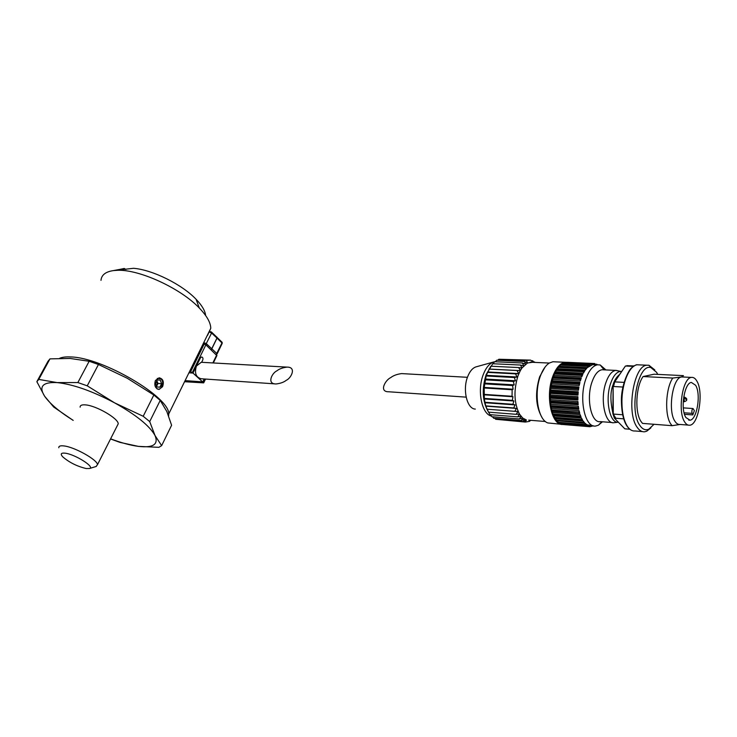 <?xml version="1.0" encoding="UTF-8"?>
<svg xmlns="http://www.w3.org/2000/svg" width="737" height="737" viewBox="0 0 737 737"><rect width="100%" height="100%" fill="white"/><g stroke="black" fill="none" stroke-linecap="round" stroke-linejoin="round"><path stroke-width="1.11" d="M117.294 425.654L118.224 423.821C118.454 418.505 96.243 405.59 85.501 404.889C81.844 404.585 80.047 405.341 80.121 407.165M96.059 466.512L97.496 464.66C97.441 459.842 74.704 447.073 64.018 445.94C60.379 445.489 58.638 446.088 58.813 447.755M65.178 453.191C60.987 452.739 60.167 453.955 62.719 456.82C69.296 462.486 77.136 466.392 86.229 468.548L89.472 468.511C95.405 467.175 75.146 454.314 65.178 453.191M110.605 438.837C121.108 442.79 130.338 445.305 138.307 446.364C153.167 448.059 158.741 444.439 155.019 435.521C149.657 425.839 136.17 414.94 114.567 402.835C92.282 391.061 73.12 384.309 57.099 382.586C42.672 381.932 38.517 386.474 44.616 396.211L53.681 407.017L73.175 420.403M110.541 438.966L119.919 442.375L138.307 446.364L158.87 447.331L161.652 445.636L155.019 435.521L149.703 421.592L143.199 416.276L114.567 402.835L87.233 385.829L77.864 382.549L57.099 382.586L38.766 379.417L36.85 381.683L44.616 396.211C49.867 403.692 59.393 411.743 73.193 420.366M149.703 421.592L160.224 400.403L166.829 411.522L171.601 425.249L161.652 445.636M160.224 400.403L153.84 395.004L143.199 416.276M87.233 385.829L98.463 364.483L89.159 361.268L77.864 382.549M38.766 379.417L49.978 358.873L47.988 361.287L37.154 381.121M98.463 364.483L127.188 378.219L153.84 395.004M49.978 358.873L70.098 358.449L89.159 361.268M161.081 385.737L159.883 387.183L161.606 383.728L161.081 385.737M155.516 383.443L157.257 379.979L160.298 380.126L161.606 383.728L160.298 380.126L157.257 379.979L155.516 383.443L156.843 387.045L155.516 383.443M157.267 378.394L160.924 378.882C164.977 382.052 161.32 391.255 156.963 388.795M159.883 387.183L156.778 386.934M156.741 380.707C157.911 382.604 157.782 384.419 156.355 386.133M156.511 386.455L157.156 385.175L156.382 386.206C157.829 384.438 157.958 382.595 156.778 380.661L158.013 383.452L157.156 385.175L156.917 380.449M158.013 383.452L161.606 383.728M216.816 336.993L217.037 338.09L216.816 336.993M211.445 331.991L211.583 333.032L216.982 338.043L211.197 349.854M204.333 344.096L204.693 342.945L206.369 343.691L216.853 353.548L216.374 354.718M216.881 355.603L205.872 344.852L204.167 344.078L190.616 371.715L192.983 373.069L188.93 372.802L192.983 373.069L200.418 357.86L192.983 373.069L203.698 382.872L184.554 381.72M185.098 380.614L202.786 381.886L204.204 378.965L202.786 381.886L185.098 380.614M202.758 360.015L201.643 362.3L202.758 360.015C203.255 358.302 202.859 357.279 201.57 356.957C202.859 357.279 203.255 358.302 202.758 360.015M200.418 357.86L201.57 356.957L200.418 357.86M466.143 397.142L388.685 391.771C378.689 391.937 385.368 379.988 390.656 377.657C393.346 375.548 397.003 374.193 401.628 373.595L403.185 373.687M286.361 380.237C291.226 378.145 296.771 366.906 286.997 367.118C282.621 367.662 279.231 368.915 276.826 370.868C271.953 373.014 266.536 384.088 276.108 383.959C280.511 383.443 283.938 382.199 286.361 380.237M202.233 362.337L201.256 362.282L196.41 366.068C194.338 373.171 195.95 377.399 201.238 378.763L274.597 383.848M207.53 335.427L210.764 328.315C210.69 322.659 206.867 315.897 199.303 308.029C180.897 288.48 139.468 269.327 117.551 270.304L113.562 270.571C105.667 271.686 101.466 274.947 100.987 280.355M168.653 415.935L168.709 414.01C170.063 397.427 102.876 357.556 70.899 356.957C66.081 356.69 62.332 357.132 59.669 358.293M125.87 269.512L124.286 268.471L118.289 269.714L119.495 269.917L133.489 268.296C152.439 269.742 182.094 284.473 196.079 299.277L199.303 308.029M155.387 380.513C154.024 385.525 155.24 388.51 159.054 389.449L162.573 386.695C164.213 381.702 163.061 378.735 159.118 377.795L155.387 380.513M205.623 315.5C205.162 310.839 201.984 305.431 196.079 299.277M124.286 268.471L123.079 268.692M692.789 414.913L692.117 413.356C691.61 411.062 691.905 409.45 693.01 408.528L694.365 410.675L692.789 414.913L684.535 414.332M643.069 376.552C635.819 386.538 634.603 412.609 641.107 421.619L642.517 423.397L672.061 425.682L670.698 423.886C664.47 414.894 665.658 388.187 672.77 378.044L643.069 376.552L654.078 374.212L683.457 375.64L681.449 376.994L683.282 377.012M672.061 425.682L680.168 424.466M688.165 425.083L680.048 424.457C678.132 424.687 676.409 423.6 674.889 421.186C667.621 410.877 672.577 377.823 681.449 376.994L672.77 378.044M516.996 376.994L515.55 373.871L518.71 373.604L517.006 370.527L520.313 370.628L518.037 375.677C513.542 390.251 514.021 403.056 519.484 414.093L516.176 414.314L517.982 411.486L514.841 411.329L516.397 408.409L513.744 407.966L515.034 404.899L512.906 404.291L513.892 400.992L512.335 400.357L512.97 396.755L512.04 396.257L512.16 389.744L513.109 389.237L512.602 385.543L514.196 384.871L513.33 381.453L515.485 380.771L514.315 377.528L516.996 376.994L486.263 375.326L484.191 387.432L484.32 398.938L485.757 406.133L488.511 412.158L516.176 414.314M541.787 417.087C535.679 406.078 534.951 392.664 539.613 376.837L545.113 366.998M519.484 414.093L522.717 418.054L526.375 419.979L525.297 422.052L529.452 421.38L530.695 420.311M560.885 424.236L547.821 422.937C538.038 419.887 533.689 393.558 540.359 376.11C542.727 369.661 545.739 365.303 549.378 363.019L552.897 361.747L555.311 361.849M532.492 362.3L527.499 362.982L521.98 367.966L520.46 365.036L492.74 363.737L486.19 374.497C481.749 388.519 482.339 400.744 487.958 411.163M525.297 422.052L497.438 419.445M494.868 418.367L495.743 419.298L523.252 421.564L524.504 419.27M492.519 416.783L493.735 418.275L521.28 420.523L522.717 418.054M490.409 414.701L491.837 416.727L519.428 418.957L521.05 416.35M488.53 412.158L490.087 414.673L517.715 416.875L519.53 414.185M490.575 366.538L486.263 375.326M495.264 361.646L494.094 361.867C489.718 363.166 486.134 367.33 483.352 374.35C476.913 390.177 481.648 414.093 491.358 416.055M493.873 361.922L476.213 366.814C472.739 367.855 469.911 371.089 467.728 376.524C462.329 389.532 467.009 409.099 475.328 409.081M602.451 421.776L598.416 425.203L595.782 426.014C585.031 428.298 578.545 398.92 585.823 379.094C588.946 370.425 592.861 365.663 597.587 364.787L600.204 364.981L605.943 369.937M567.499 362.337L562.865 363.111L562.211 364.336L560.617 364.612L559.613 366.621L558.471 366.814L557.264 369.541L556.131 370.075L555.32 372.904L554.344 373.521L553.708 376.662L581.253 378.127L580.323 380.983L552.768 379.472L552.372 380.854L579.936 382.392L579.208 385.488L551.635 383.894L551.35 385.377L578.923 386.989L578.416 390.242L550.843 388.574L550.668 390.103L578.241 391.798L577.974 395.115L550.41 393.365L550.346 394.912L577.909 396.69L577.9 399.998L550.336 398.164L550.392 399.684L577.946 401.545L578.177 404.742L550.64 402.835L550.815 404.291L578.342 406.225L578.803 409.247L551.294 407.266L551.58 408.611L579.079 410.62L579.779 413.374L552.299 411.329L552.695 412.545L580.157 414.609L581.051 417.031L553.616 414.931L554.095 415.972L581.521 418.091L582.598 420.127L581.935 420.182L581.521 418.091M555.283 418.091L555.772 418.828L583.151 420.984L584.469 422.67L583.658 422.881L583.151 420.984M557.402 420.781L584.994 423.222L586.735 424.595L585.611 424.89L584.994 423.222M586.33 424.705L593.414 425.82M612.134 422.541L600.406 421.619C591.332 423.563 585.906 398.689 592.023 381.904C594.648 374.534 597.965 370.49 601.954 369.753L603.852 369.836M614.096 422.688C605.132 424.669 599.807 399.601 605.878 382.669C608.486 375.234 611.756 371.153 615.708 370.398L619.098 371.089M550.346 394.912L550.336 398.164M577.909 396.69L577.458 399.012L549.894 397.197M550.668 390.103L550.078 391.264L550.41 393.365M578.241 391.798L577.633 393.982L550.051 392.25M551.35 385.377L550.64 386.464L550.843 388.574M578.923 386.989L578.167 388.97L550.585 387.321M552.372 380.854L551.562 381.821L551.635 383.894M579.936 382.392L579.061 384.124L551.479 382.558M553.708 376.662L552.805 377.473L552.768 379.472M581.253 378.127L580.277 379.564L552.713 378.081M555.32 372.904L582.847 374.295L581.797 375.409L554.252 373.991M557.264 369.541L584.754 370.877L583.575 371.761L556.057 370.407M558.471 366.814L585.952 368.104L585.565 368.712L558.075 367.413M596.307 365.082L592.806 364.575L587.352 367.606L588.052 365.865L589.609 365.58L590.263 364.327L594.722 363.525L595.33 364.539L596.869 364.262L597.237 364.778M650.854 427.911L646.754 431.191L644.728 431.771C641.936 432.066 639.412 430.565 637.155 427.257C626.063 412.702 633.636 365.377 646.929 365.211L648.947 365.257L654.815 369.937M654.041 424.291L648.827 429.192C645.529 430.592 642.553 429.358 639.891 425.489C628.762 410.749 637.947 363.24 650.882 367.57L656.612 372.342L657.699 374.387M696.843 381.038C703.863 392.084 698.639 424.908 689.74 425.203C687.851 425.433 686.147 424.337 684.645 421.923C677.349 411.393 682.591 377.584 691.472 377.418C693.508 377.151 695.304 378.357 696.843 381.038M685.944 417.575C680.002 408.851 684.535 382.752 691.361 382.429L695.59 385.258C701.348 394.295 696.815 419.841 689.998 420.201L685.944 417.575M521.98 367.966L520.313 370.628L488.935 369.044M526.31 419.961L523.252 421.564M524.44 419.233L521.28 420.523M522.653 417.999L519.428 418.957M520.995 416.276L517.715 416.875M520.368 370.527L518.655 367.56L521.925 368.049M520.46 365.036L523.666 365.902M523.731 365.838L522.395 362.991L525.518 364.216M525.582 364.161L524.422 361.462L527.434 363.019M527.499 362.982L526.504 360.457L530.668 360.126L533.054 362.328M533.247 362.337L532.685 360.78L534.187 362.383M530.668 360.126L498.885 359.251L526.504 360.457M498.885 359.251L497.715 360.264M522.395 362.991L494.711 361.729L492.942 363.746M524.422 361.462L496.766 360.227L495.246 361.756M550.392 399.684L550.115 402.043L550.64 402.835M550.815 404.291L550.548 405.645L551.294 407.266M551.58 408.611L551.663 410.942L552.299 411.329M552.695 412.545L552.63 413.945L553.616 414.931M554.095 415.972L554.528 418.036L581.871 420.182M555.772 418.828L556.297 420.689L583.557 422.863L556.297 420.689M557.669 421.039L558.268 422.679L585.482 424.88L558.268 422.679M559.816 422.808L560.396 423.95L587.564 426.17M562.276 424.107L589.747 426.705M532.685 360.78L531.331 360.725M534.601 361.968L533.229 361.913M587.352 367.606L559.908 366.335M559.613 366.621L587.067 367.901L585.298 370.075L557.817 368.749M584.754 370.877L583.409 373.18L555.891 371.798M582.847 374.295L581.742 376.847L554.196 375.4M593.248 425.811L589.84 426.723L589.241 425.765L587.656 426.179L587.011 424.761M581.051 417.031L552.953 414.765M580.157 414.609L580.406 416.866M579.779 413.374L551.663 410.942M579.079 410.62L579.153 412.987M578.803 409.247L578.232 408.639L550.714 406.667M578.342 406.225L578.232 408.639M578.177 404.742L577.67 403.94L550.115 402.043M577.946 401.545L577.67 403.94M577.9 399.998L577.458 399.012M577.974 395.115L577.633 393.982M578.416 390.242L578.167 388.97M579.208 385.488L579.061 384.124M580.323 380.983L580.277 379.564M581.742 376.847L581.797 375.409M583.409 373.18L583.575 371.761M585.298 370.075L585.565 368.712M587.067 367.901L585.952 368.104M490.906 366.215L518.655 367.56M589.609 365.58L562.211 364.336M489.239 369.126L517.006 370.527M590.263 364.327L562.865 363.111M487.498 371.964L518.71 373.604M487.765 372.406L515.55 373.871M514.841 411.329L487.157 409.219M612.871 413.706L614.4 418.137L612.871 413.706L613.11 386.575L614.161 382.439L625.427 366.013L633.433 366.372M516.397 408.409L485.757 406.133M634.179 365.884L625.427 366.013L614.713 381.877L613.543 386.51L622.931 387.045M614.161 382.439L614.713 381.877L624.082 382.383M613.11 386.575L613.304 414.065L622.627 414.756M629.886 429.238L624.81 428.823L614.4 418.137L623.659 418.837M486.521 376.008L514.315 377.528M513.744 407.966L486.024 405.912M485.287 379.058L515.485 380.771M515.034 404.899L484.891 402.724M485.526 379.85L513.33 381.453M512.906 404.291L485.158 402.291M484.577 383.111L514.196 384.871M513.892 400.992L484.32 398.938M484.799 383.876L512.602 385.543M512.335 400.357L484.559 398.431M484.191 387.432L513.109 389.237M512.97 396.755L484.071 394.811M484.366 388.003L512.16 389.744M512.04 396.257L484.255 394.396M686.423 399.445L683.835 398.266L684.774 397.206M222.132 343.534L221.754 341.867M205.706 344.713L211.583 333.032L209.934 332.295M211.888 348.675L217.028 338.099L221.966 342.963L216.19 354.543M209.981 332.212L211.289 331.908M192.339 372.489L205.872 344.852M203.421 382.448L205.079 379.03M212.855 362.936L216.687 355.013M692.117 413.356L684.111 412.794M562.534 424.475C551.506 425.277 545.251 396.211 552.649 376.764C555.928 367.984 560.083 363.157 565.095 362.282L567.306 362.355M553.211 377.003L554.242 374.359M554.814 373.079L556.02 370.766M556.693 369.642L558.01 367.763M558.839 366.75L560.166 365.405M561.281 364.502L562.432 363.756M612.88 413.144C610.181 400.937 610.264 391.43 613.129 384.622C614.262 380.559 616.362 377.224 619.439 374.626M618.38 422.218C609.812 423.803 604.847 399.657 610.651 383.369C613.267 375.907 616.537 371.927 620.471 371.42L621.567 371.466M642.342 431.578L635.11 430.979C632.291 431.274 629.739 429.772 627.463 426.483C623.788 420.744 621.945 412.407 621.917 401.481C621.908 383.166 629.472 365.432 637.247 364.787L639.541 364.889M549.894 396.082L577.467 397.879M550.134 391.126L577.716 392.839M550.751 386.225L578.342 387.855M551.727 381.517L579.31 383.065M553.036 377.114L580.599 378.588M554.639 373.134L582.184 374.534M556.463 369.679L583.98 371.024M588.052 365.865L560.617 364.612M683.696 397.142L684.609 397.197C686.414 398.063 687.087 398.938 686.626 399.822C687.013 400.274 686.285 400.891 684.443 401.683L683.835 398.266M559.991 423.351L558.895 422.734M557.854 421.933L556.638 420.716M555.891 419.795L554.721 418.054M554.132 416.995L553.119 414.802M552.649 413.586L551.829 411.043M551.46 409.652L550.861 406.824M550.613 405.295L550.253 402.245M550.124 400.633L550.005 397.446M550.014 395.778L550.143 392.535M550.272 390.859L550.65 387.644M550.908 386.013L551.525 382.908M551.893 381.351L552.732 378.44M560.083 423.637L587.352 425.857M557.927 422.246L585.242 424.457M555.928 420.136L583.299 422.319M554.15 417.345L581.567 419.482M552.63 413.945L580.093 416.027M551.423 410.012L578.923 412.038M550.548 405.645L578.075 407.598M550.032 400.965L577.587 402.844M587.702 366.335L560.258 365.082M595.183 364.189L596.859 364.262L595.183 364.189M589.563 426.493L562.349 424.263M615.819 418.238L613.212 413.991M589.95 364.686L562.552 363.461M567.416 362.337L594.713 363.534L567.426 362.328M89.472 468.511L96.326 466.429M118.224 423.821L97.496 464.66M217.093 353.953L222.206 343.378L222.15 342.327L211.685 332.221L210.22 331.595M216.954 355.446L213.325 362.963M205.54 379.058L203.698 382.872M467.433 377.307L401.628 373.595M286.997 367.118L201.256 362.282M118.795 269.567L113.562 270.571M210.764 328.315L168.709 414.01M683.337 407.883L693.01 408.528M552.897 361.747L567.204 362.374M621.475 371.595L616.058 370.37M621.42 401.343C620.867 386.667 628.2 369.882 631.913 367.625C634.833 365.368 636.611 364.428 637.247 364.787L646.929 365.211M545.408 421.5L528.724 420.145M601.816 421.73L598.416 425.203M618.186 422.227L614.446 422.642M648.827 429.192L646.754 431.191M683.245 401.61L684.304 401.674M549.314 363.055L530.152 362.199M533.551 362.346L532.98 361.581M592.806 364.575L597.587 364.787M604.064 369.854L600.204 364.981M601.954 369.753L615.708 370.398M560.396 423.95L587.601 426.179M562.626 424.484L589.775 426.714M626.837 365.653L634.041 365.976M629.407 428.814C624.414 424.429 621.752 415.29 621.42 401.398M650.882 367.57L648.947 365.257M681.734 376.939L691.472 377.418M688.736 420.108L689.998 420.201"/></g></svg>
